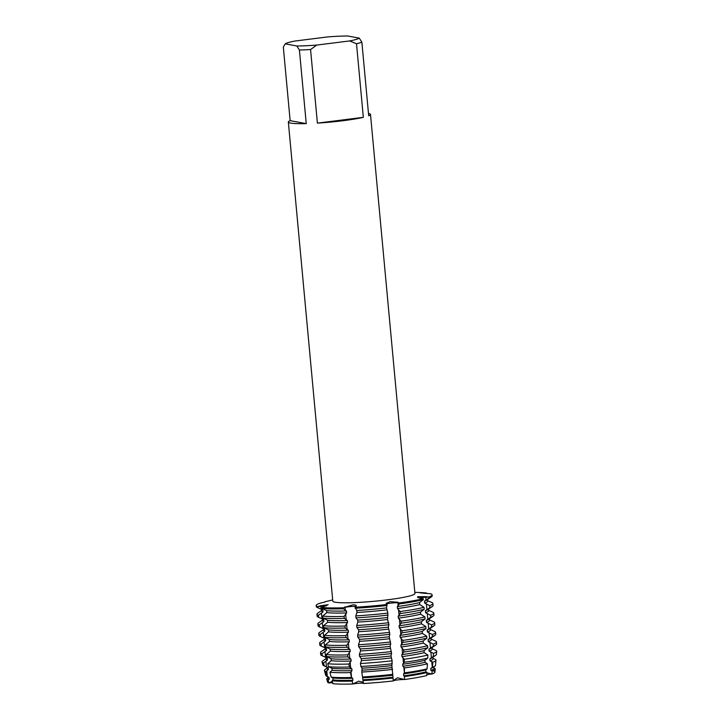 <?xml version="1.0" encoding="UTF-8"?>
<svg xmlns="http://www.w3.org/2000/svg" width="720" height="720" viewBox="0 0 720 720"><rect width="100%" height="100%" fill="white"/><g stroke="black" fill="none" stroke-linecap="round" stroke-linejoin="round"><path stroke-width="1.08" d="M332.613 682.713A6.192 0.594 -5.3 0 0 328.932 682.956L328.122 680.031L329.247 679.248L329.058 677.259L327.132 676.395L325.8 671.472L328.356 669.627L328.167 667.638L324.288 665.892L323.478 662.922L327.465 660.015L327.276 658.026L322.182 655.731L322.002 653.742L326.574 650.394L326.385 648.405L321.291 646.11L321.102 644.121L325.674 640.773L325.494 638.784L320.4 636.498L320.211 634.509L324.783 631.161L324.603 629.172L319.509 626.877L319.32 624.888L323.892 621.54L323.712 619.551L318.618 617.265L318.429 615.276L323.001 611.928L322.821 609.939L317.718 607.644L317.628 606.654L320.805 606.285A6.192 0.594 174.7 0 1 326.304 605.925A6.192 0.594 -5.3 0 0 320.805 606.285L317.628 606.654L320.751 605.736L328.176 604.692L321.921 607.437A58.212 5.58 174.7 0 0 343.314 607.788L345.051 607.365A6.192 0.594 174.7 0 1 350.694 606.564A6.192 0.594 174.7 0 1 355.896 606.438A6.192 0.594 -5.3 0 0 352.944 606.411A6.192 0.594 -5.3 0 0 345.051 607.365L343.314 607.788A58.212 5.58 174.7 0 1 321.921 607.437L322.011 608.436L326.601 610.632L326.781 612.621L322.722 616.068L322.902 618.057L327.492 620.253L327.672 622.242L323.613 625.68L323.802 627.669L328.383 629.865L328.563 631.854L324.504 635.301L324.693 637.29L329.274 639.486L329.463 641.475L325.395 644.913L325.584 646.902L330.165 649.098L330.354 651.087L326.286 654.534L326.475 656.523L331.056 658.719L331.245 660.708L327.726 663.705L328.491 666.666L331.947 668.331L332.136 670.32L329.931 672.237L331.2 677.142L332.847 677.952L333.027 679.941L332.127 680.769L332.856 683.676A53.928 5.166 174.7 0 0 352.773 684L352.161 681.093L352.899 680.265L352.71 678.276L351.459 677.466L350.514 672.57L352.008 670.644L351.819 668.655L349.452 667.008L348.885 664.047L351.117 661.032L350.928 659.043L347.868 656.865L347.688 654.876L350.226 651.411L350.037 649.422L346.977 647.253L346.788 645.264L349.326 641.79L349.146 639.801L346.086 637.632L345.897 635.643L348.435 632.178L348.255 630.189L345.195 628.02L345.006 626.031L347.544 622.557L347.364 620.568L344.304 618.399L344.115 616.41L346.653 612.945L346.464 610.956L343.404 608.778L343.314 607.788L352.782 604.872C355.761 604.836 356.85 605.313 356.031 606.303L355.014 607.257L356.769 610.488L356.958 612.477L355.815 615.879L355.995 617.868L357.669 620.1L357.849 622.089L356.706 625.491L356.886 627.48L358.56 629.721L358.74 631.71L357.597 635.112L357.777 637.101L359.451 639.333L359.631 641.322L358.488 644.733L358.677 646.722L360.342 648.954L360.531 650.943L359.379 654.345L359.568 656.334L361.233 658.575L361.422 660.564L360.45 663.516L360.909 666.486L362.124 668.187L361.773 672.057L363.465 683.514A53.928 5.166 174.7 0 0 393.309 680.931L391.86 665.46L392.139 660.78L390.969 655.839L391.608 653.562L390.078 646.227L390.717 643.95L389.187 636.606L389.826 634.329L388.296 626.994L388.935 624.708L387.621 619.74L387.855 613.107L386.514 607.761L387.054 604.485A58.212 5.58 174.7 0 1 355.014 607.257A58.212 5.58 174.7 0 0 387.054 604.485L386.1 603.351L390.168 601.641L397.836 602.235L399.303 602.946L397.89 602.793A6.192 0.594 -5.3 0 0 390.294 603.18A6.192 0.594 -5.3 0 0 386.487 603.909A6.192 0.594 174.7 0 1 391.95 603A6.192 0.594 174.7 0 1 397.89 602.793L399.303 602.946L399.393 603.936L397.323 606.555L397.512 608.544L400.104 611.568L400.293 613.557L398.214 616.167L398.403 618.156L400.995 621.18L401.184 623.169L399.105 625.788L399.294 627.777L401.886 630.801L402.075 632.79L400.005 635.409L400.185 637.398L402.777 640.413L402.966 642.402L400.896 645.021L401.076 647.01L403.677 650.034L403.857 652.023L401.787 654.642L401.967 656.631L404.253 659.25L404.298 662.265L402.678 664.254L402.867 666.243L404.388 667.908L404.469 672.885L403.569 673.875L403.758 675.864L404.514 676.566L404.496 679.527A6.192 0.594 -5.3 0 0 397.728 679.914A6.192 0.594 -5.3 0 0 393.3 680.868M426.78 675.549A53.928 5.166 174.7 0 1 404.496 679.527L397.566 677.79L393.273 680.562L397.566 677.79L404.496 679.527A53.928 5.166 174.7 0 0 426.78 675.549L426.915 672.57L425.97 671.895L425.79 669.906L427.122 668.844L427.41 663.804L425.079 662.283L424.899 660.294L427.734 658.08L427.914 655.038L424.188 652.662L423.999 650.673L427.779 647.757L427.59 645.768L423.297 643.05L423.108 641.061L426.888 638.136L426.699 636.147L422.406 633.429L422.217 631.44L425.997 628.524L425.808 626.535L421.515 623.817L421.326 621.828L425.097 618.903L424.917 616.914L420.615 614.196L420.435 612.207L424.206 609.291L424.026 607.302L419.724 604.584L419.544 602.595L423.315 599.67L423.225 598.68L420.417 598.203C417.627 597.672 416.844 597.159 418.077 596.664L425.727 596.655L428.85 597.024L425.772 597.204A6.192 0.594 -5.3 0 0 419.229 597.969A6.192 0.594 174.7 0 1 425.772 597.204L428.85 597.024L428.94 598.023L424.503 601.137L424.683 603.126L429.651 605.655L429.84 607.644L425.394 610.758L425.574 612.747L430.542 615.267L430.731 617.256L426.285 620.37L426.465 622.359L431.433 624.888L431.622 626.877L427.176 629.991L427.356 631.98L432.324 634.5L432.513 636.489L428.067 639.603L428.256 641.592L433.224 644.121L433.404 646.11L428.958 649.224L429.147 651.213L433.476 653.4L433.251 656.469L429.849 658.845L430.038 660.834L432.819 662.22L432.45 667.278L430.74 668.457L430.929 670.446L432.162 671.031L431.919 674.046A6.192 0.594 -5.3 0 0 426.816 674.649M417.474 597.096L418.077 596.664M325.062 601.992L319.419 603.387A58.212 5.58 174.7 0 0 317.628 606.654A58.212 5.58 174.7 0 1 316.17 605.583A58.212 5.58 174.7 0 1 319.419 603.387M330.525 600.462L329.904 600.669M430.641 593.766A58.212 5.58 174.7 0 1 432.09 594.828A58.212 5.58 174.7 0 1 428.85 597.024A58.212 5.58 174.7 0 0 430.641 593.766L420.156 592.857L426.348 592.974L423.954 593.307L426.348 592.974L426.393 593.505M352.782 684L358.668 681.192L363.303 682.281L358.668 681.192L352.782 684M426.906 672.795L431.919 674.046L426.906 672.795M433.584 671.004A53.928 5.166 174.7 0 1 431.919 674.046A53.928 5.166 174.7 0 0 434.952 672.093L435.204 669.06A54.459 5.22 174.7 0 1 432.162 671.031M368.478 113.4A41.247 3.951 174.7 0 1 370.494 114.408A41.247 3.951 174.7 0 1 368.694 115.776L361.872 42.183A41.247 3.951 174.7 0 1 356.508 43.749L363.33 117.342A41.247 3.951 174.7 0 1 317.394 123.12L310.563 49.527A41.247 3.951 174.7 0 1 299.412 50.031L306.243 123.624A41.247 3.951 174.7 0 1 290.655 123.093A41.247 3.951 174.7 0 1 288.342 122.031A41.247 3.951 174.7 0 1 290.142 120.663L283.32 47.07L285.246 43.857A37.584 3.6 174.7 0 1 294.813 41.058L327.816 36.9A37.584 3.6 174.7 0 1 347.706 36L359.262 38.124A37.584 3.6 174.7 0 1 349.704 40.932L356.508 43.749M370.494 114.408L414.936 593.514A41.247 3.951 174.7 0 1 380.934 600.588A41.247 3.951 174.7 0 1 335.097 602.199A41.247 3.951 174.7 0 1 332.793 601.137L288.342 122.031M356.346 605.718L356.031 606.303M423.225 598.68A58.212 5.58 174.7 0 1 399.303 602.946A58.212 5.58 174.7 0 0 423.225 598.68M328.122 680.031A54.459 5.22 174.7 0 1 326.772 679.122L327.582 682.047A53.928 5.166 174.7 0 0 328.932 682.956L332.262 681.309L328.932 682.956A53.928 5.166 174.7 0 1 328.374 680.94M363.438 683.298A6.192 0.594 -5.3 0 0 359.001 683.244A6.192 0.594 -5.3 0 0 352.773 684A53.928 5.166 174.7 0 1 332.856 683.676M414.828 592.308L421.83 592.641A58.212 5.58 174.7 0 1 426.348 592.974M326.7 601.344A58.212 5.58 174.7 0 0 325.044 601.74A58.212 5.58 174.7 0 1 325.863 601.542L332.676 599.922M285.246 43.857L296.811 45.981L299.412 50.031M310.563 49.527L316.692 45.081A37.584 3.6 174.7 0 1 296.811 45.981M316.692 45.081L349.704 40.932M306.243 123.624L290.142 120.663M363.33 117.342L317.394 123.12M361.872 42.183L359.262 38.124M363.078 680.598A54.459 5.22 174.7 0 0 393.084 677.997L392.967 677.223A53.28 5.103 174.7 0 1 363.204 679.797M316.17 605.583L316.269 606.582A58.212 5.58 -5.3 0 0 317.16 607.428A58.212 5.58 -5.3 0 0 317.718 607.644M428.94 598.023A58.212 5.58 -5.3 0 0 431.46 596.826A58.212 5.58 -5.3 0 0 432.189 595.827L432.09 594.828M322.011 608.436A58.212 5.58 -5.3 0 0 343.404 608.778M399.393 603.936A58.212 5.58 -5.3 0 0 423.315 599.67M355.104 608.247A58.212 5.58 -5.3 0 0 387.144 605.475M322.821 609.939A53.28 5.103 174.7 0 1 322.254 609.723L317.16 607.428M431.46 596.826L426.879 600.021A53.28 5.103 174.7 0 1 424.503 601.137M346.464 610.956A53.28 5.103 174.7 0 1 326.601 610.632M419.544 602.595A53.28 5.103 174.7 0 1 397.323 606.555M323.001 611.928A53.28 5.103 174.7 0 1 321.615 610.938L321.471 609.372M427.581 599.526L427.725 601.092A53.28 5.103 174.7 0 1 424.683 603.126M346.653 612.945A53.28 5.103 174.7 0 1 326.781 612.621M419.724 604.584A53.28 5.103 174.7 0 1 397.512 608.544M318.429 615.276A58.212 5.58 174.7 0 1 316.971 614.205A58.212 5.58 174.7 0 1 317.7 613.206L321.579 610.506M427.689 600.66L432 602.604A58.212 5.58 174.7 0 1 432.891 603.459A58.212 5.58 174.7 0 1 429.651 605.655M344.115 616.41A58.212 5.58 174.7 0 1 322.722 616.068M424.026 607.302A58.212 5.58 174.7 0 1 400.104 611.568M316.971 614.205L317.16 616.194A58.212 5.58 -5.3 0 0 318.051 617.049A58.212 5.58 -5.3 0 0 318.618 617.265M429.84 607.644A58.212 5.58 -5.3 0 0 432.351 606.447A58.212 5.58 -5.3 0 0 433.08 605.448L432.891 603.459M322.902 618.057A58.212 5.58 -5.3 0 0 344.304 618.399M400.293 613.557A58.212 5.58 -5.3 0 0 424.206 609.291M323.712 619.551A53.28 5.103 174.7 0 1 323.145 619.344L318.051 617.049M432.351 606.447L427.77 609.633A53.28 5.103 174.7 0 1 425.394 610.758M347.364 620.568A53.28 5.103 174.7 0 1 327.492 620.253M420.435 612.207A53.28 5.103 174.7 0 1 398.214 616.167M323.892 621.54A53.28 5.103 174.7 0 1 322.506 620.55L322.362 618.993M428.472 609.147L428.616 610.704A53.28 5.103 174.7 0 1 425.574 612.747M347.544 622.557A53.28 5.103 174.7 0 1 327.672 622.242M420.615 614.196A53.28 5.103 174.7 0 1 398.403 618.156M319.32 624.888A58.212 5.58 174.7 0 1 317.862 623.826A58.212 5.58 174.7 0 1 318.591 622.827L322.47 620.127M428.58 610.281L432.891 612.225A58.212 5.58 174.7 0 1 433.782 613.071A58.212 5.58 174.7 0 1 430.542 615.267M345.006 626.031A58.212 5.58 174.7 0 1 323.613 625.68M424.917 616.914A58.212 5.58 174.7 0 1 400.995 621.18M317.862 623.826L318.051 625.815A58.212 5.58 -5.3 0 0 318.951 626.67A58.212 5.58 -5.3 0 0 319.509 626.877M430.731 617.256A58.212 5.58 -5.3 0 0 433.242 616.059A58.212 5.58 -5.3 0 0 433.971 615.06L433.782 613.071M323.802 627.669A58.212 5.58 -5.3 0 0 345.195 628.02M401.184 623.169A58.212 5.58 -5.3 0 0 425.097 618.903M324.603 629.172A53.28 5.103 174.7 0 1 324.036 628.956L318.951 626.67M433.242 616.059L428.661 619.254A53.28 5.103 174.7 0 1 426.285 620.37M348.255 630.189A53.28 5.103 174.7 0 1 328.383 629.865M421.326 621.828A53.28 5.103 174.7 0 1 399.114 625.788M324.783 631.161A53.28 5.103 174.7 0 1 323.406 630.171L323.253 628.605M429.363 618.759L429.507 620.325A53.28 5.103 174.7 0 1 426.465 622.359M348.435 632.178A53.28 5.103 174.7 0 1 328.563 631.854M421.515 623.817A53.28 5.103 174.7 0 1 399.294 627.777M320.211 634.509A58.212 5.58 174.7 0 1 318.753 633.447A58.212 5.58 174.7 0 1 319.482 632.439L323.361 629.739M429.471 619.902L433.782 621.837A58.212 5.58 174.7 0 1 434.682 622.692A58.212 5.58 174.7 0 1 431.433 624.888M345.897 635.643A58.212 5.58 174.7 0 1 324.504 635.301M425.808 626.535A58.212 5.58 174.7 0 1 401.886 630.801M318.753 633.447L318.942 635.436A58.212 5.58 -5.3 0 0 319.842 636.282A58.212 5.58 -5.3 0 0 320.4 636.498M431.622 626.877A58.212 5.58 -5.3 0 0 434.133 625.68A58.212 5.58 -5.3 0 0 434.862 624.681L434.682 622.692M324.693 637.29A58.212 5.58 -5.3 0 0 346.086 637.632M402.075 632.79A58.212 5.58 -5.3 0 0 425.997 628.524M325.494 638.784A53.28 5.103 174.7 0 1 324.927 638.577L319.842 636.282M434.133 625.68L429.552 628.866A53.28 5.103 174.7 0 1 427.176 629.991M349.146 639.801A53.28 5.103 174.7 0 1 329.274 639.486M422.217 631.44A53.28 5.103 174.7 0 1 400.005 635.409M325.674 640.773A53.28 5.103 174.7 0 1 324.297 639.783L324.153 638.226M430.254 628.38L430.407 629.946A53.28 5.103 174.7 0 1 427.356 631.98M349.326 641.79A53.28 5.103 174.7 0 1 329.463 641.475M422.406 633.429A53.28 5.103 174.7 0 1 400.185 637.398M321.102 644.121A58.212 5.58 174.7 0 1 319.653 643.059A58.212 5.58 174.7 0 1 320.373 642.06L324.252 639.36M430.362 629.514L434.673 631.458A58.212 5.58 174.7 0 1 435.573 632.304A58.212 5.58 174.7 0 1 432.324 634.5M346.788 645.264A58.212 5.58 174.7 0 1 325.395 644.913M426.699 636.147A58.212 5.58 174.7 0 1 402.777 640.413M319.653 643.059L319.833 645.048A58.212 5.58 -5.3 0 0 320.733 645.903A58.212 5.58 -5.3 0 0 321.291 646.11M432.513 636.489A58.212 5.58 -5.3 0 0 435.033 635.301A58.212 5.58 -5.3 0 0 435.753 634.293L435.573 632.304M325.584 646.902A58.212 5.58 -5.3 0 0 346.977 647.253M402.966 642.402A58.212 5.58 -5.3 0 0 426.888 638.136M326.385 648.405A53.28 5.103 174.7 0 1 325.827 648.189L320.733 645.903M435.033 635.301L430.443 638.487A53.28 5.103 174.7 0 1 428.067 639.603M350.037 649.422A53.28 5.103 174.7 0 1 330.165 649.098M423.108 641.061A53.28 5.103 174.7 0 1 400.896 645.021M326.574 650.394A53.28 5.103 174.7 0 1 325.188 649.404L325.044 647.838M431.154 638.001L431.298 639.558A53.28 5.103 174.7 0 1 428.256 641.592M350.217 651.411A53.28 5.103 174.7 0 1 330.354 651.087M423.297 643.05A53.28 5.103 174.7 0 1 401.076 647.01M322.002 653.742A58.212 5.58 174.7 0 1 320.544 652.68A58.212 5.58 174.7 0 1 321.264 651.672L325.143 648.972M431.253 639.135L435.564 641.07A58.212 5.58 174.7 0 1 436.464 641.925A58.212 5.58 174.7 0 1 433.224 644.121M347.688 654.876A58.212 5.58 174.7 0 1 326.286 654.534M427.59 645.768A58.212 5.58 174.7 0 1 403.677 650.034M320.544 652.68L320.724 654.669A58.212 5.58 -5.3 0 0 321.624 655.515A58.212 5.58 -5.3 0 0 322.182 655.731M433.404 646.11A58.212 5.58 -5.3 0 0 435.924 644.913A58.212 5.58 -5.3 0 0 436.644 643.914L436.464 641.925M326.475 656.523A58.212 5.58 -5.3 0 0 347.868 656.865M403.857 652.023A58.212 5.58 -5.3 0 0 427.779 647.757M327.276 658.026A53.28 5.103 174.7 0 1 326.718 657.81L321.624 655.515M435.924 644.913L431.334 648.108A53.28 5.103 174.7 0 1 428.958 649.224M350.928 659.043A53.28 5.103 174.7 0 1 331.056 658.719M423.999 650.673A53.28 5.103 174.7 0 1 401.787 654.642M327.465 660.015A53.28 5.103 174.7 0 1 326.079 659.016L325.935 657.459M432.045 647.613L432.189 649.179A53.28 5.103 174.7 0 1 429.147 651.213M351.117 661.032A53.28 5.103 174.7 0 1 331.245 660.708M424.188 652.662A53.28 5.103 174.7 0 1 401.967 656.631M323.478 662.922A57.564 5.517 174.7 0 1 322.056 661.959A57.564 5.517 174.7 0 1 322.758 660.879L326.043 658.593M432.144 648.747L435.798 650.394A57.564 5.517 174.7 0 1 436.68 651.33A57.564 5.517 174.7 0 1 433.476 653.4M348.885 664.047A57.564 5.517 174.7 0 1 327.726 663.705M427.914 655.038A57.564 5.517 174.7 0 1 404.253 659.25M322.056 661.959L322.875 664.938A57.024 5.463 -5.3 0 0 323.739 665.685A57.024 5.463 -5.3 0 0 324.288 665.892M433.251 656.469A57.024 5.463 -5.3 0 0 435.717 655.299A57.024 5.463 -5.3 0 0 436.428 654.408L436.68 651.33M328.491 666.666A57.024 5.463 -5.3 0 0 349.452 667.008M404.298 662.265A57.024 5.463 -5.3 0 0 427.734 658.08M328.167 667.638A53.28 5.103 174.7 0 1 327.609 667.431L323.739 665.685M435.717 655.299L432.234 657.72A53.28 5.103 174.7 0 1 429.849 658.845M351.819 668.655A53.28 5.103 174.7 0 1 331.947 668.331M424.899 660.294A53.28 5.103 174.7 0 1 402.678 664.254M328.356 669.627A53.28 5.103 174.7 0 1 326.97 668.637L326.826 667.071M432.936 657.234L433.08 658.791A53.28 5.103 174.7 0 1 430.038 660.834M352.008 670.644A53.28 5.103 174.7 0 1 332.136 670.32M425.079 662.283A53.28 5.103 174.7 0 1 402.867 666.243M325.8 671.472A56.007 5.364 174.7 0 1 324.414 670.545A56.007 5.364 174.7 0 1 325.098 669.483L326.934 668.205M433.035 658.368L435.078 659.286A56.007 5.364 174.7 0 1 435.942 660.195A56.007 5.364 174.7 0 1 432.819 662.22M350.514 672.57A56.007 5.364 174.7 0 1 329.931 672.237M427.41 663.804A56.007 5.364 174.7 0 1 404.388 667.908M324.414 670.545L325.773 675.477A55.116 5.283 -5.3 0 0 326.601 676.188A55.116 5.283 -5.3 0 0 327.132 676.395M432.45 667.278A55.116 5.283 -5.3 0 0 434.826 666.153A55.116 5.283 -5.3 0 0 435.519 665.289L435.942 660.195M331.2 677.142A55.116 5.283 -5.3 0 0 351.459 677.466M404.469 672.885A55.116 5.283 -5.3 0 0 427.122 668.844M329.058 677.259A53.28 5.103 174.7 0 1 328.5 677.043L326.601 676.188M434.826 666.153L433.125 667.341A53.28 5.103 174.7 0 1 430.74 668.457M352.71 678.276A53.28 5.103 174.7 0 1 332.847 677.952M425.79 669.906A53.28 5.103 174.7 0 1 403.569 673.875M326.772 679.122A54.459 5.22 174.7 0 1 327.438 678.096L327.825 677.826M433.935 667.98L434.358 668.178A54.459 5.22 174.7 0 1 435.204 669.06M352.161 681.093A54.459 5.22 174.7 0 1 332.127 680.769M426.915 672.57A54.459 5.22 174.7 0 1 404.514 676.566M329.247 679.248A53.28 5.103 174.7 0 1 327.861 678.258L327.717 676.692M433.827 666.846L433.971 668.412A53.28 5.103 174.7 0 1 430.929 670.446M352.899 680.265A53.28 5.103 174.7 0 1 333.027 679.941M425.97 671.895A53.28 5.103 174.7 0 1 403.758 675.864M392.778 675.234A53.28 5.103 174.7 0 1 363.015 677.808M362.529 676.962A55.116 5.283 -5.3 0 0 392.868 674.343M392.067 667.602A53.28 5.103 174.7 0 1 362.313 670.176M392.607 669.393A56.007 5.364 174.7 0 1 361.773 672.057M391.887 665.613A53.28 5.103 174.7 0 1 362.124 668.187M360.909 666.486A57.024 5.463 -5.3 0 0 392.301 663.768M391.176 657.981A53.28 5.103 174.7 0 1 361.422 660.564M392.139 660.78A57.564 5.517 174.7 0 1 360.45 663.516M390.996 655.992A53.28 5.103 174.7 0 1 361.233 658.575M359.568 656.334A58.212 5.58 -5.3 0 0 391.608 653.562M390.285 648.369A53.28 5.103 174.7 0 1 360.531 650.943M391.419 651.573A58.212 5.58 174.7 0 1 359.379 654.345M390.105 646.38A53.28 5.103 174.7 0 1 360.342 648.954M358.677 646.722A58.212 5.58 -5.3 0 0 390.717 643.95M389.394 638.748A53.28 5.103 174.7 0 1 359.631 641.322M390.528 641.961A58.212 5.58 174.7 0 1 358.488 644.733M389.205 636.759A53.28 5.103 174.7 0 1 359.451 639.333M357.777 637.101A58.212 5.58 -5.3 0 0 389.826 634.329M388.503 629.136A53.28 5.103 174.7 0 1 358.74 631.71M389.637 632.34A58.212 5.58 174.7 0 1 357.597 635.112M388.314 627.147A53.28 5.103 174.7 0 1 358.56 629.721M356.886 627.48A58.212 5.58 -5.3 0 0 388.935 624.708M387.612 619.515A53.28 5.103 174.7 0 1 357.849 622.089M388.746 622.719A58.212 5.58 174.7 0 1 356.706 625.491M387.423 617.526A53.28 5.103 174.7 0 1 357.669 620.1M355.995 617.868A58.212 5.58 -5.3 0 0 388.035 615.096M386.721 609.903A53.28 5.103 174.7 0 1 356.958 612.477M387.855 613.107A58.212 5.58 174.7 0 1 355.815 615.879M386.532 607.914A53.28 5.103 174.7 0 1 356.778 610.488M393.309 680.931A53.928 5.166 174.7 0 1 363.465 683.514M345.312 610.227L345.051 607.365A26.901 11.826 87.4 0 0 344.997 606.807M321.075 609.156L320.805 606.285A26.901 25.353 100.4 0 0 320.751 605.736M398.151 605.655L397.89 602.793A26.901 8.631 82.8 0 1 397.836 602.235M426.042 600.075L425.772 597.204A26.901 24.03 73.7 0 1 425.727 596.655M398.511 609.534L399.042 615.276M399.402 619.155L399.942 624.888M400.302 628.776L400.833 634.509M401.193 638.388L401.724 644.13M402.084 648.009L402.615 653.742M402.975 657.621L403.506 663.363M403.866 667.242L404.397 672.975M326.79 670.743L327.321 676.476M325.899 661.122L326.43 666.864M324.999 651.51L325.539 657.243M324.108 641.889L324.639 647.622M323.217 632.268L323.748 638.01M322.326 622.656L322.857 628.389M321.435 613.035L321.966 618.777M426.402 603.954L426.933 609.696M427.293 613.575L427.824 619.308M428.184 623.187L428.715 628.929M429.075 632.808L429.606 638.541M429.966 642.42L430.497 648.162M430.857 652.041L431.388 657.783M431.748 661.662L432.288 667.395M351.027 671.814L351.558 677.547M350.136 662.193L350.667 667.935M349.245 652.581L349.776 658.314M348.354 642.96L348.885 648.702M347.463 633.339L347.994 639.081M346.572 623.727L347.103 629.46M345.672 614.106L346.212 619.848"/></g></svg>
